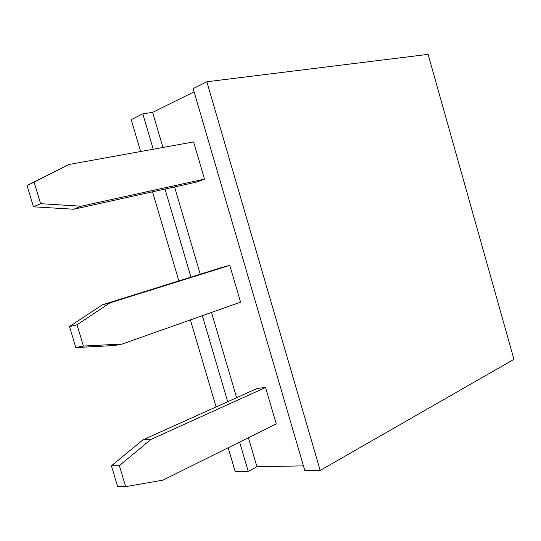 <?xml version="1.0" encoding="UTF-8"?>
<svg xmlns="http://www.w3.org/2000/svg" width="541" height="541" viewBox="0 0 541 541"><rect width="100%" height="100%" fill="white"/><g stroke="black" fill="none" stroke-linecap="round" stroke-linejoin="round"><path stroke-width="0.81" d="M206.838 81.765L428.1 54.357L513.95 359.339L320.184 470.42L304.826 470.623L193.157 88.616L206.838 81.765L320.184 470.42M140.633 151.514L131.213 119.642L142.81 113.833L152.616 112.4L194.091 91.821M303.44 465.875L256.948 466.734L248.238 471.367L235.193 471.536L228.16 447.745M248.238 471.367L239.602 442.065M227.7 401.72L202.334 315.687M190.959 277.12L164.991 189.073M153.245 149.228L142.81 113.833M216.102 406.94L190.391 319.914M178.861 280.901L152.542 191.825M256.948 466.734L248.393 437.689M236.62 397.703L211.517 312.434M200.265 274.213L174.567 186.956M162.949 147.47L152.616 112.4M193.61 141.918L204.505 179.098L81.13 206.216L40.602 203.673L34.137 182.155L68.673 164.545L193.61 141.918M229.783 265.381L240.562 302.149L122.307 344.015L83.402 346.051L77.018 324.81L110.006 302.852L229.783 265.381L221.796 267.484L102.357 304.806L110.006 302.852M265.563 387.491L276.221 423.867L162.99 480.131L125.668 486.643L119.365 465.666L150.838 439.475L265.563 387.491L257.273 388.404L142.79 439.934L150.838 439.475M204.505 179.098L196.728 182.053L73.765 209.232L33.454 206.818L27.05 185.549L68.673 164.545M122.307 344.015L114.543 345.516L75.821 347.579L69.498 326.581L102.357 304.806M125.668 486.643L117.661 486.596L111.419 465.855L142.79 439.934M73.765 209.232L81.13 206.216M33.454 206.818L40.602 203.673M27.05 185.549L34.137 182.155M75.821 347.579L83.402 346.051M69.498 326.581L77.018 324.81M111.419 465.855L119.365 465.666"/></g></svg>
